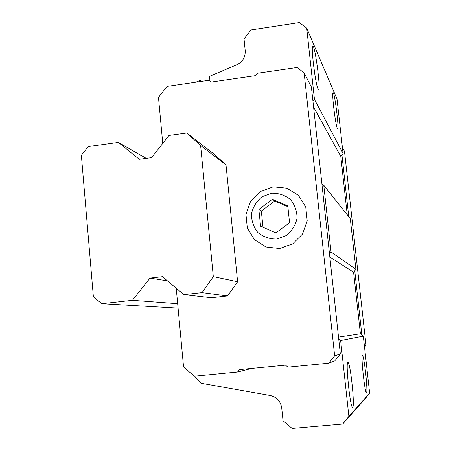 <?xml version="1.0" encoding="UTF-8"?>
<svg xmlns="http://www.w3.org/2000/svg" width="451" height="451" viewBox="0 0 451 451"><rect width="100%" height="100%" fill="white"/><g stroke="black" fill="none" stroke-linecap="round" stroke-linejoin="round"><path stroke-width="0.68" d="M289.553 222.721L287.789 205.887L272.427 199.291L258.868 209.444L260.577 226.205L275.899 232.891L289.553 222.721M276.536 239.024L286.233 235.574C291.831 231.132 295.422 225.432 297.012 218.464C297.096 211.35 294.937 205.058 290.534 199.584C285.071 195.198 278.825 193.073 271.801 193.203L262.178 196.692C256.647 201.118 253.084 206.778 251.5 213.678C251.387 220.736 253.501 227.005 257.837 232.49C263.254 236.916 269.484 239.092 276.536 239.024M209.179 80.537L209.501 76.36L236.786 64.747C242.655 61.815 245.468 57.142 245.22 50.715L244.014 38.904L251.077 29.913L299.334 22.55L306.714 28.086L337.038 99.079L343.07 153.509L340.787 156.379L347.264 214.941M201.434 81.377L200.357 80.25L201.016 81.439M200.357 80.25L195.779 82.2M176.617 288.539L176.296 288.944L183.563 366.984L194.336 376.19L237.536 372.013L239.458 369.611L285.472 365.141L287.879 367.142L328.751 363.19L334.789 360.839L340.347 353.939L338.718 338.932L340.64 340.499L348.882 416.38L342.659 424.07L292.118 428.45L283.031 420.749L281.734 408.048C280.612 401.266 276.79 397.083 270.262 395.499L200.92 383.232L194.561 376.168M342.659 424.07L364.955 398.96L369.634 393.171L363.314 336.13L360.405 333.768L353.595 272.224L355.912 269.337L350.309 218.786L323.784 185.26L321.896 183.782L329.501 253.907L331.028 251.996L323.784 185.26M328.751 363.19L334.653 355.862L304.132 72.865L311.404 87.02L312.955 101.3L314.46 99.4L306.714 28.086M237.536 372.013L248.715 369.189L249.132 368.67M202.042 292.631L213.312 276.632L200.622 145.51L186.793 133.028L213.622 153.746L226.019 164.919L237.604 281.745L227.563 295.969L211.356 297.745L183.901 294.633L202.042 292.631L227.563 295.969M348.882 416.38L369.634 393.171M366.539 392.59L366.449 392.635C364.836 393.565 360.67 354.43 362.497 355.619C364.064 354.886 368.106 391.772 366.539 392.59M352.75 407.163L352.581 407.242C350.19 408.234 345.319 360.851 347.958 362.441C350.258 361.651 354.999 405.759 352.75 407.163M340.64 340.499L363.314 336.13M338.521 337.1L360.405 333.768M329.839 257.014L353.595 272.224M331.028 251.996L355.912 269.337M313.58 107.056L340.787 156.379M314.46 99.4L343.07 153.509M318.034 88.892C315.537 84.777 310.812 46.898 312.718 46.165C314.663 43.087 320.819 88.007 318.671 89.383L318.034 88.892L318.671 89.383M337.314 128.253C335.538 125.434 331.598 92.833 333.018 92.72C334.405 90.736 339.22 127.977 337.669 128.546L337.314 128.253M338.718 338.932L329.501 253.907M321.896 183.782L312.955 101.3M304.132 72.865L297.051 67.481L257.549 73.225L255.661 75.616L211.147 82.071L208.875 80.295L167.084 86.372L158.47 97.365L162.755 143.395M334.653 355.862L340.347 353.939M279.62 248.512L292.688 243.878L302.553 233.99L307.216 220.832L305.75 207.043L298.461 195.396L286.847 188.197L273.233 186.838L260.3 191.54L250.581 201.36L245.953 214.366L247.328 228.026L254.454 239.673L265.972 246.996L279.62 248.512M361.86 334.952L354.757 270.78M348.786 216.863L341.931 154.941M364.532 347.118L366.026 345.263L344.508 151.418L342.382 147.285M366.026 345.263L364.385 345.816M313.118 61.432L314.877 74.748M347.603 376.461L349.373 393.43M287.873 206.705L274.704 201.045L261.332 211.051L262.984 227.259M272.427 199.291L274.704 201.045M258.868 209.444L261.332 211.051M200.622 145.51L226.019 164.919M186.793 133.028L168.978 135.475L151.53 157.675L139.246 159.321L118.433 142.403L146.265 158.38M118.433 142.403L88.216 146.547L81.366 155.313L93.357 296.595L101.672 303.715L178.083 308.118M101.672 303.715L132.436 300.315L177.671 303.703M132.436 300.315L150.008 278.104L167.439 280.86M150.008 278.104L162.456 276.688L183.901 294.633M213.312 276.632L237.604 281.745M200.599 80.785L201.197 81.411M337.331 128.293L337.669 128.546M352.276 406.982L352.581 407.242M347.614 362.869L347.958 362.441"/></g></svg>
